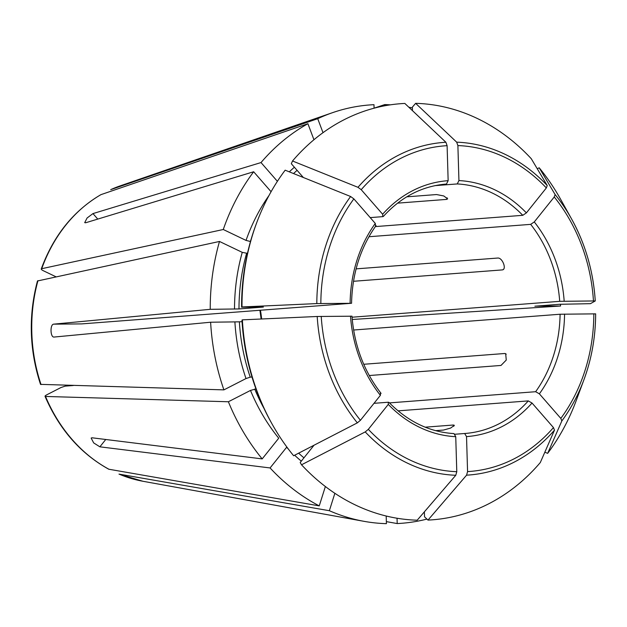 <?xml version="1.0" encoding="UTF-8"?>
<svg xmlns="http://www.w3.org/2000/svg" width="627" height="627" viewBox="0 0 627 627"><rect width="100%" height="100%" fill="white"/><g stroke="black" fill="none" stroke-linecap="round" stroke-linejoin="round"><path stroke-width="0.94" d="M292.519 160.99A705490.885 289512.422 38.7 0 1 357.97 187.316A166.782 139.241 -94.4 0 1 445.899 142.266A705490.83 387753.572 89.5 0 0 404.838 103.439A208.666 174.204 -94.4 0 0 292.519 160.99L291.32 163.725L303.335 177.488M357.97 187.316L361.215 189.683L382.642 214.238L382.854 216.636L370.204 217.608M445.899 142.266L447.106 145.676L448.148 180.678L446.471 184.04L445.593 184.111M415.623 103.337A705490.83 387753.572 89.5 0 1 456.683 142.164A166.782 139.241 -94.4 0 1 547.23 185.529A705490.838 258853.964 138.9 0 0 531.288 158.733A208.666 174.204 -94.4 0 0 415.623 103.337L412.362 107.131L412.472 110.658M456.683 142.164L457.89 145.574L458.933 180.576L457.255 183.938L434.981 185.639M547.23 185.529L546.344 187.935L526.39 212.882L522.777 215.32L375.33 226.59M537.268 168.773L539.189 167.785A705490.791 258853.948 138.9 0 1 555.13 194.582A166.782 139.241 -94.4 0 1 571.652 219.097A166.782 139.241 -94.4 0 1 595.258 300.944A705490.791 21678.791 178.3 0 1 590.454 303.672L559.276 304.307L534.87 306.203M555.13 194.582L554.244 196.98L534.282 221.927L530.669 224.364L368.935 236.732M539.189 167.785A208.666 174.204 -94.4 0 1 560.82 199.637L571.652 219.097C585.453 244.13 593.322 271.413 595.266 300.944L559.707 301.336L352.037 317.215M73.304 385.511L65.232 386.122L60.999 387.517L46.884 394.751C45.034 395.755 44.58 396.327 45.52 396.452L228.385 401.758L250.487 390.433L255.957 388.944M561.847 420.929A166.782 139.241 -94.4 0 0 583.933 379.75C591.637 358.856 595.548 336.887 595.65 313.853A166.782 139.241 -94.4 0 1 583.933 379.75L576.189 400.637A208.666 174.204 -94.4 0 1 547.661 453.352A705490.815 289512.391 -141.3 0 0 561.847 420.929L560.812 418.397L539.385 393.842L535.638 391.71L389.43 402.895M595.642 313.853L560.091 314.237L353.612 330.021M427.99 520.089A705490.83 387753.572 -90.5 0 0 466.566 475.172L467.57 471.598L466.527 436.596A128.292 107.099 85.6 0 0 532.033 403.036L553.461 427.59L554.495 430.122A705490.838 289512.406 -141.3 0 1 540.309 462.538A208.666 174.204 -94.4 0 1 427.99 520.089L424.526 516.813L424.377 511.844M532.033 403.036L528.287 400.904L398.059 410.857M466.527 436.596L464.662 433.5L454.983 434.245M55.936 276.766L43.2 270.668C41.288 269.681 40.802 269.022 41.727 268.693L223.275 229.506L246.035 240.407L250.33 241.481A177.504 148.191 -94.4 0 1 251.161 239.185M301.532 464.795A705490.838 258853.964 -41.1 0 0 365.227 431.909L368.331 429.338L388.285 404.391A128.292 107.099 85.6 0 0 455.743 436.698L456.785 471.7L455.782 475.274A705490.83 387753.572 -90.5 0 1 417.206 520.191A208.666 174.204 -94.4 0 1 301.532 464.795L300.192 462.538L314.049 445.209M455.743 436.698L454.003 433.602M388.285 404.391L388.356 402.228L374.005 403.326M388.912 402.401L388.356 402.228M350.493 316.094A128.292 107.099 85.6 0 0 380.393 395.339L360.431 420.286L357.335 422.864A705490.791 258853.948 -41.1 0 1 293.64 455.751A208.666 174.204 -94.4 0 1 272.008 423.891L271.091 422.253A205.131 171.249 -94.4 0 1 241.967 320.091L242.375 319.856A705490.83 21678.791 -1.7 0 1 317.199 316.486L351.426 316.204M272.008 423.891A208.666 174.204 -94.4 0 1 242.375 319.856M263.395 307.042L241.583 307.191A205.131 171.249 -94.4 0 1 255.988 224.654L256.639 222.891A208.666 174.204 -94.4 0 1 285.16 170.183A705490.838 289512.406 38.7 0 1 350.618 196.51L353.863 198.877L375.291 223.431L375.495 225.83M241.583 307.191L241.991 306.964A208.666 174.204 -94.4 0 1 256.639 222.891M241.991 306.964A705490.83 21678.791 -1.7 0 1 316.815 303.586L351.042 303.311L81.784 323.893L53.608 324.159L210.241 309.323A209.779 175.137 -94.4 0 1 219.497 241.458L242.257 252.36L247.461 253.363M453.807 426.266L453.337 425.02L454.387 425.341L450.594 428.076L443.524 430.051L435.585 430.655M453.337 425.02L425.177 427.175M506.232 354.192L504.774 353.495L505.675 353.691L506.271 360.055L501.004 365.447L369.264 375.526M504.774 353.495L363.738 364.279M356.105 268.865L497.814 258.034C502.493 257.611 506.969 269.485 502.298 269.908L353.503 281.288M502.995 269.688L503.426 269.328M406.751 196.831L436.533 194.55L443.759 195.953L447.654 198.845L446.643 199.394L397.549 203.148M351.535 303.241L351.042 303.311M262.901 307.003A177.504 148.191 -94.4 0 0 262.901 307.105L238.989 308.939L210.241 309.323M288.428 449.136A180.733 150.888 -94.4 0 1 286.641 447.255L270.08 467.946L99.881 446.824L93.689 442.921L91.15 438.077L91.989 437.779L262.188 458.901A209.779 175.137 -94.4 0 1 228.385 401.758M386.357 521.625L397.204 523.561L397.048 518.239M386.193 516.021L386.42 523.663A209.779 175.137 -94.4 0 1 363.997 521.327A209.779 175.137 -94.4 0 1 329.363 510.715L334.857 493.3M110.807 189.597A151.624 126.583 -94.4 0 1 120.282 185.835L110.697 189.644L317.724 118.699L323.007 132.689M277.393 181.321L261.02 162.565L92.961 213.588L97.765 219.089M383.356 216.401L382.854 216.636M374.092 108.197L373.982 104.685A209.779 175.137 -94.4 0 0 332.749 112.601A209.779 175.137 -94.4 0 0 317.724 118.699M118.989 474.114L329.363 510.715M108.777 469.223L319.253 505.879L325.366 486.521M251.999 377.031L250.236 377.164A177.504 148.191 -94.4 0 1 239.373 321.831L210.625 322.223A209.779 175.137 -94.4 0 0 223.902 389.876L246.003 378.559L250.236 377.164M40.551 384.367L223.902 389.876M352.233 319.488L560.562 306.015L535.364 306.141M41.264 269.007L41.727 268.693A151.624 126.583 -94.4 0 1 100.994 194.629L307.912 123.723L313.947 139.735M544.832 452.208L547.661 453.352M210.625 322.223L53.993 337.06C50.309 337.404 49.925 324.504 53.608 324.159M242.061 321.627L239.373 321.831M380.393 395.339L380.464 393.176M560.46 304.244A209.779 175.137 -94.4 0 1 560.562 306.015M261.02 162.565A209.779 175.137 -94.4 0 1 307.912 123.723M384.806 105.767L384.766 104.584A209.779 175.137 -94.4 0 1 390.362 104.842M408.835 107.217A209.779 175.137 -94.4 0 1 412.386 107.946M250.487 390.433A180.733 150.888 -94.4 0 0 278.741 438.202L262.188 458.901M426.932 519.093A209.779 175.137 -94.4 0 1 397.204 523.561M271.091 191.721L253.661 171.759L85.609 222.781L84.708 222.632L87.098 217.984L92.961 213.588M319.253 505.879A209.779 175.137 -94.4 0 1 270.08 467.946M374.092 108.157L384.766 104.584M223.275 229.506A209.779 175.137 -94.4 0 1 253.661 171.759M41.249 268.967C53.507 235.705 73.343 210.962 100.759 194.738L100.994 194.629M37.487 280.974L219.497 241.458M45.034 396.256L45.52 396.452A151.624 126.583 -94.4 0 0 109.145 469.357M293.546 173.554A177.504 148.191 -94.4 0 1 297.08 170.325M361.215 189.683A163.286 136.318 -94.4 0 1 447.106 145.676M448.148 180.678A128.292 107.099 85.6 0 0 382.642 214.238M457.89 145.574A163.286 136.318 -94.4 0 1 546.344 187.935M526.39 212.882A128.292 107.099 85.6 0 0 458.933 180.576M554.244 196.98A163.286 136.318 -94.4 0 1 593.448 300.897M564.182 301.179A128.292 107.099 85.6 0 0 534.282 221.927M593.832 313.798A163.286 136.318 -94.4 0 1 560.812 418.397M539.385 393.842A128.292 107.099 85.6 0 0 564.566 314.072M554.495 430.122A166.782 139.241 -94.4 0 1 466.566 475.172M553.461 427.59A163.286 136.318 -94.4 0 1 467.57 471.598M464.662 433.5A125.063 104.403 85.6 0 0 465.101 433.469A125.063 104.403 85.6 0 0 528.287 400.904M303.938 457.843A177.504 148.191 -94.4 0 1 298.648 453.164M455.782 475.274A166.782 139.241 -94.4 0 1 365.227 431.909M456.785 471.7A163.286 136.318 -94.4 0 1 368.331 429.338M357.335 422.864A166.782 139.241 -94.4 0 1 317.199 316.486M360.431 420.286A163.286 136.318 -94.4 0 1 321.228 316.369M316.815 303.586A166.782 139.241 -94.4 0 1 350.618 196.51M320.844 303.476A163.286 136.318 -94.4 0 1 353.863 198.877M375.291 223.431A128.292 107.099 85.6 0 0 350.117 303.194M446.471 184.04A125.063 104.403 85.6 0 0 446.032 184.072C421.947 186.164 401.061 196.956 383.363 216.433M522.777 215.32A125.063 104.403 85.6 0 0 457.255 183.938M559.707 301.336A125.063 104.403 85.6 0 0 530.669 224.364M535.638 391.71A125.063 104.403 85.6 0 0 560.091 314.237M261.647 318.986A125.063 104.403 85.6 0 0 260.44 310.232M99.881 446.824L105.759 439.488M264.116 408.624A177.504 148.191 -94.4 0 1 254.711 389.038M246.003 378.559A180.733 150.888 -94.4 0 1 234.906 321.996M289.313 171.853A180.733 150.888 -94.4 0 1 294.377 167.229M238.989 308.939A177.504 148.191 -94.4 0 1 246.56 253.433M234.522 309.095A180.733 150.888 -94.4 0 1 242.257 252.36M246.035 240.407A180.733 150.888 -94.4 0 1 269.03 195.452M301.305 461.143A180.733 150.888 -94.4 0 1 294.627 455.233M41.045 384.57A151.624 126.583 -94.4 0 1 37.957 280.645M118.997 474.122L142.87 481.254A151.624 126.583 -94.4 0 1 119.255 474.192M447.137 197.826L446.643 199.394M465.101 433.469L464.67 433.5M454.011 433.602C429.628 432.074 407.934 421.665 388.92 402.362M381.083 393.395C364.06 371.435 354.349 345.673 351.951 316.102M261.114 319.018L259.915 310.279M120.282 185.835L332.749 112.601M40.512 384.351C29.328 350.007 28.309 315.553 37.455 280.998M108.761 469.223C80.468 453.556 59.22 429.252 45.026 396.295M142.87 481.254L363.997 521.327M376.075 225.54C360.384 247.767 352.217 273.678 351.567 303.272"/></g></svg>

